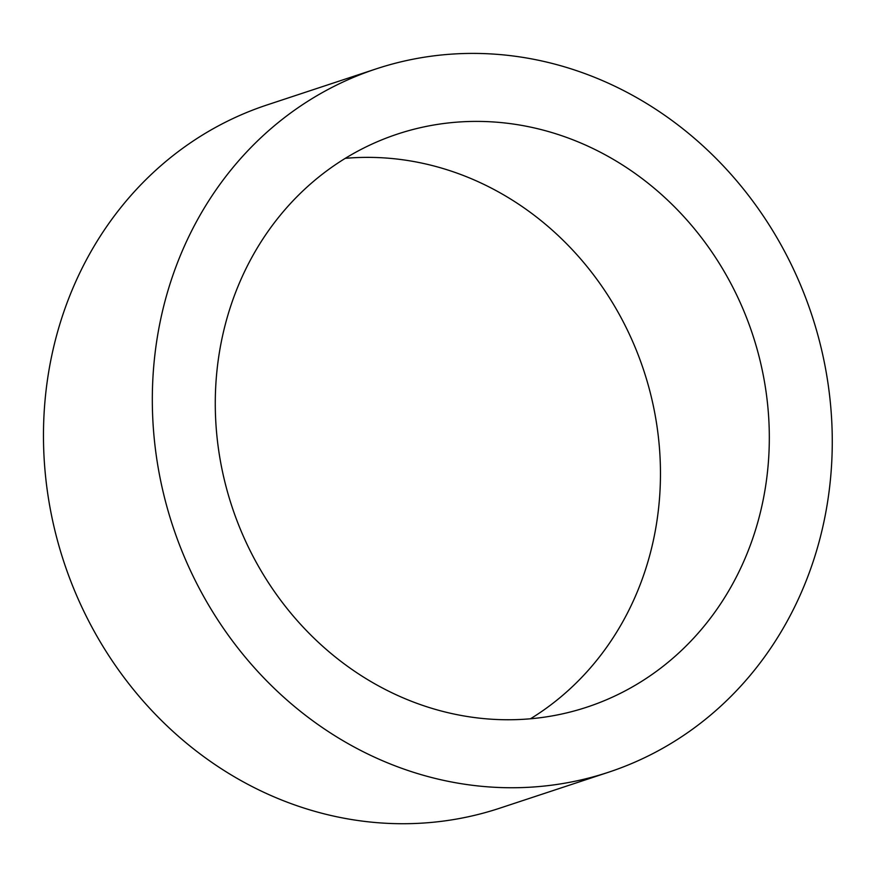 <?xml version="1.0" encoding="UTF-8"?>
<svg xmlns="http://www.w3.org/2000/svg" width="876" height="876" viewBox="0 0 876 876"><rect width="100%" height="100%" fill="white"/><g stroke="black" fill="none" stroke-linecap="round" stroke-linejoin="round"><path stroke-width="1.31" d="M530.473 718.78A301.782 274.177 71.7 0 0 660.405 467.455A301.782 274.177 71.7 0 0 345.275 158.348M769.259 431.485A301.782 274.177 -108.3 0 1 586.986 707.129A301.782 274.177 -108.3 0 1 231.965 506.602A301.782 274.177 -108.3 0 1 397.616 134.028A301.782 274.177 -108.3 0 1 769.259 431.485M832.2 433.97A370.373 336.483 71.7 0 0 376.089 68.908A370.373 336.483 71.7 0 0 172.802 526.158A370.373 336.483 71.7 0 0 608.502 772.249A370.373 336.483 71.7 0 0 832.2 433.97M608.502 772.249L499.659 808.22A370.373 336.483 -108.3 0 1 63.948 562.118A370.373 336.483 -108.3 0 1 267.235 104.879L376.089 68.908"/></g></svg>
